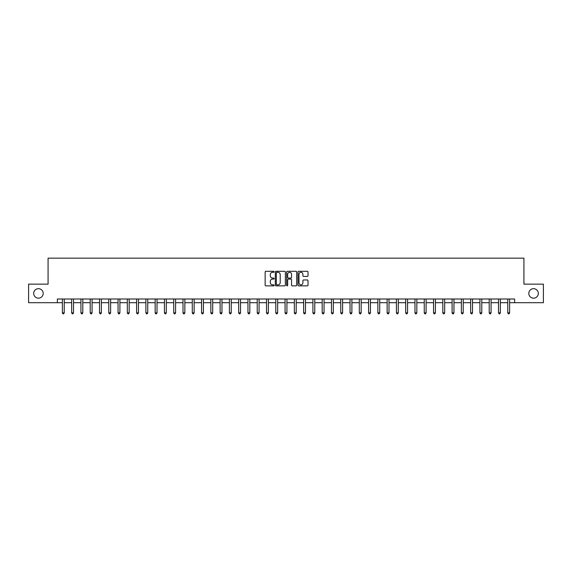 <?xml version="1.0" encoding="UTF-8"?>
<svg xmlns="http://www.w3.org/2000/svg" width="572" height="572" viewBox="0 0 572 572"><rect width="100%" height="100%" fill="white"/><g stroke="black" fill="none" stroke-linecap="round" stroke-linejoin="round"><path stroke-width="0.86" d="M274.124 271.8A0.508 0.508 0 0 0 273.616 271.292L265.873 271.292A0.729 0.729 0 0 0 265.143 272.022L265.143 285.135A0.729 0.729 0 0 0 265.873 285.864L273.616 285.864A0.508 0.508 0 0 0 274.124 285.356A0.508 0.508 0 0 0 273.616 284.842L272.608 284.842A2.331 2.331 0 0 1 270.277 282.511L270.277 281.417A2.331 2.331 0 0 1 272.608 279.086L273.616 279.086A0.508 0.508 0 0 0 274.124 278.578A0.508 0.508 0 0 0 273.616 278.063L272.608 278.063A2.331 2.331 0 0 1 270.277 275.733L270.277 274.639A2.331 2.331 0 0 1 272.608 272.308L273.616 272.308A0.508 0.508 0 0 0 274.124 271.8M528.814 293.422A4.748 4.748 0 0 0 533.562 298.176A4.748 4.748 0 0 0 538.316 293.422A4.748 4.748 0 0 0 533.562 288.674A4.748 4.748 0 0 0 528.814 293.422M33.684 293.422A4.748 4.748 0 0 0 38.438 298.176A4.748 4.748 0 0 0 43.186 293.422A4.748 4.748 0 0 0 38.438 288.674A4.748 4.748 0 0 0 33.684 293.422M307.293 276.426A0.729 0.729 0 0 0 308.022 275.697L308.022 272.022A0.729 0.729 0 0 0 307.293 271.292L298.698 271.292A0.729 0.729 0 0 0 297.969 272.022L297.969 285.135A0.729 0.729 0 0 0 298.698 285.864L307.293 285.864A0.729 0.729 0 0 0 308.022 285.135L308.022 280.688A0.729 0.729 0 0 0 307.293 279.958L303.618 279.958A0.729 0.729 0 0 0 302.888 280.688L302.888 282.897A1.952 1.952 0 0 1 300.936 284.842A1.952 1.952 0 0 1 298.992 282.897L298.992 274.26A1.952 1.952 0 0 1 300.936 272.308A1.952 1.952 0 0 1 302.888 274.26L302.888 275.697A0.729 0.729 0 0 0 303.618 276.426L307.293 276.426M57.364 302.702L28.6 302.702L28.6 284.141L48.084 284.141L48.084 258.165L523.916 258.165L523.916 284.141L543.4 284.141L543.4 302.702L514.636 302.702L514.636 298.992L57.364 298.992L57.364 302.702L62.377 302.702M285.364 272.022A0.729 0.729 0 0 0 284.634 271.292L276.033 271.292A0.729 0.729 0 0 0 275.311 272.022L275.311 285.135A0.729 0.729 0 0 0 276.033 285.864L284.634 285.864A0.729 0.729 0 0 0 285.364 285.135L285.364 272.022M287.366 271.292L295.967 271.292A0.729 0.729 0 0 1 296.689 272.022L296.689 285.135A0.729 0.729 0 0 1 295.967 285.864L292.285 285.864A0.729 0.729 0 0 1 291.556 285.135L291.556 279.815A0.729 0.729 0 0 0 290.826 279.086L288.388 279.086A0.729 0.729 0 0 0 287.659 279.815L287.659 285.356A0.508 0.508 0 0 1 287.151 285.864A0.508 0.508 0 0 1 286.636 285.356L286.636 272.022A0.729 0.729 0 0 1 287.366 271.292M64.228 302.702L71.657 302.702M73.509 302.702L80.931 302.702M82.79 302.702L90.212 302.702M92.071 302.702L99.492 302.702M101.344 302.702L108.773 302.702M110.625 302.702L118.046 302.702M119.905 302.702L127.327 302.702M129.186 302.702L136.608 302.702M138.467 302.702L145.889 302.702M147.74 302.702L155.169 302.702M157.021 302.702L164.443 302.702M166.302 302.702L173.724 302.702M175.583 302.702L183.004 302.702M184.856 302.702L192.285 302.702M194.137 302.702L201.558 302.702M203.417 302.702L210.839 302.702M212.698 302.702L220.12 302.702M221.972 302.702L229.401 302.702M231.252 302.702L238.674 302.702M240.533 302.702L247.955 302.702M249.814 302.702L257.236 302.702M259.087 302.702L266.516 302.702M268.368 302.702L275.79 302.702M277.649 302.702L285.07 302.702M286.93 302.702L294.351 302.702M296.21 302.702L303.632 302.702M305.484 302.702L312.913 302.702M314.764 302.702L322.186 302.702M324.045 302.702L331.467 302.702M333.326 302.702L340.748 302.702M342.599 302.702L350.028 302.702M351.88 302.702L359.302 302.702M361.161 302.702L368.582 302.702M370.442 302.702L377.863 302.702M379.715 302.702L387.144 302.702M388.996 302.702L396.417 302.702M398.276 302.702L405.698 302.702M407.557 302.702L414.979 302.702M416.831 302.702L424.26 302.702M426.111 302.702L433.533 302.702M435.392 302.702L442.814 302.702M444.673 302.702L452.094 302.702M453.953 302.702L461.375 302.702M463.227 302.702L470.656 302.702M472.508 302.702L479.929 302.702M481.788 302.702L489.21 302.702M491.069 302.702L498.491 302.702M500.343 302.702L507.772 302.702M509.623 302.702L514.636 302.702M276.841 272.308A0.508 0.508 0 0 0 276.326 272.823L276.326 284.334A0.508 0.508 0 0 0 276.841 284.842L277.892 284.842A2.331 2.331 0 0 0 280.223 282.511L280.223 274.639A2.331 2.331 0 0 0 277.892 272.308L276.841 272.308M291.556 274.295A1.952 1.952 0 0 0 289.604 272.343A1.952 1.952 0 0 0 287.659 274.295L287.659 277.341A0.729 0.729 0 0 0 288.388 278.063L290.826 278.063A0.729 0.729 0 0 0 291.556 277.341L291.556 274.295M64.321 298.992L64.286 299.084A0.744 0.744 91.1 0 0 64.228 299.363L64.228 312.87L62.377 312.87L62.377 299.363A0.744 0.744 91.1 0 0 62.319 299.084L62.284 298.992M64.228 312.87L63.678 313.835L62.934 313.835L62.377 312.87M73.602 298.992L73.566 299.084A0.744 0.744 91.1 0 0 73.509 299.363L73.509 312.87L71.657 312.87L71.657 299.363A0.744 0.744 91.1 0 0 71.6 299.084L71.564 298.992M73.509 312.87L72.951 313.835L72.208 313.835L71.657 312.87M82.883 298.992L82.84 299.084A0.744 0.744 91.1 0 0 82.79 299.363L82.79 312.87L80.931 312.87L80.931 299.363A0.744 0.744 91.1 0 0 80.881 299.084L80.845 298.992M82.79 312.87L82.232 313.835L81.489 313.835L80.931 312.87M92.163 298.992L92.121 299.084A0.744 0.744 91.1 0 0 92.071 299.363L92.071 312.87L90.212 312.87L90.212 299.363A0.744 0.744 91.1 0 0 90.161 299.084L90.119 298.992M92.071 312.87L91.513 313.835L90.769 313.835L90.212 312.87M101.437 298.992L101.401 299.084A0.744 0.744 91.1 0 0 101.344 299.363L101.344 312.87L99.492 312.87L99.492 299.363A0.744 0.744 91.1 0 0 99.435 299.084L99.399 298.992M101.344 312.87L100.794 313.835L100.05 313.835L99.492 312.87M110.718 298.992L110.682 299.084A0.744 0.744 91.1 0 0 110.625 299.363L110.625 312.87L108.773 312.87L108.773 299.363A0.744 0.744 91.1 0 0 108.716 299.084L108.68 298.992M110.625 312.87L110.067 313.835L109.331 313.835L108.773 312.87M119.998 298.992L119.963 299.084A0.744 0.744 91.1 0 0 119.905 299.363L119.905 312.87L118.046 312.87L118.046 299.363A0.744 0.744 91.1 0 0 117.996 299.084L117.961 298.992M119.905 312.87L119.348 313.835L118.604 313.835L118.046 312.87M129.279 298.992L129.236 299.084A0.744 0.744 91.1 0 0 129.186 299.363L129.186 312.87L127.327 312.87L127.327 299.363A0.744 0.744 91.1 0 0 127.277 299.084L127.234 298.992M129.186 312.87L128.629 313.835L127.885 313.835L127.327 312.87M138.553 298.992L138.517 299.084A0.744 0.744 91.1 0 0 138.467 299.363L138.467 312.87L136.608 312.87L136.608 299.363A0.744 0.744 91.1 0 0 136.551 299.084L136.515 298.992M138.467 312.87L137.909 313.835L137.166 313.835L136.608 312.87M147.833 298.992L147.798 299.084A0.744 0.744 91.1 0 0 147.74 299.363L147.74 312.87L145.889 312.87L145.889 299.363A0.744 0.744 91.1 0 0 145.831 299.084L145.796 298.992M147.74 312.87L147.183 313.835L146.446 313.835L145.889 312.87M157.114 298.992L157.078 299.084A0.744 0.744 91.1 0 0 157.021 299.363L157.021 312.87L155.169 312.87L155.169 299.363A0.744 0.744 91.1 0 0 155.112 299.084L155.076 298.992M157.021 312.87L156.463 313.835L155.72 313.835L155.169 312.87M166.395 298.992L166.352 299.084A0.744 0.744 91.1 0 0 166.302 299.363L166.302 312.87L164.443 312.87L164.443 299.363A0.744 0.744 91.1 0 0 164.393 299.084L164.35 298.992M166.302 312.87L165.744 313.835L165.001 313.835L164.443 312.87M175.668 298.992L175.633 299.084A0.744 0.744 91.1 0 0 175.583 299.363L175.583 312.87L173.724 312.87L173.724 299.363A0.744 0.744 91.1 0 0 173.673 299.084L173.631 298.992M175.583 312.87L175.025 313.835L174.281 313.835L173.724 312.87M184.949 298.992L184.913 299.084A0.744 0.744 91.1 0 0 184.856 299.363L184.856 312.87L183.004 312.87L183.004 299.363A0.744 0.744 91.1 0 0 182.947 299.084L182.911 298.992M184.856 312.87L184.298 313.835L183.562 313.835L183.004 312.87M194.23 298.992L194.194 299.084A0.744 0.744 91.1 0 0 194.137 299.363L194.137 312.87L192.285 312.87L192.285 299.363A0.744 0.744 91.1 0 0 192.228 299.084L192.192 298.992M194.137 312.87L193.579 313.835L192.835 313.835L192.285 312.87M203.51 298.992L203.468 299.084A0.744 0.744 91.1 0 0 203.417 299.363L203.417 312.87L201.558 312.87L201.558 299.363A0.744 0.744 91.1 0 0 201.508 299.084L201.473 298.992M203.417 312.87L202.86 313.835L202.116 313.835L201.558 312.87M212.784 298.992L212.748 299.084A0.744 0.744 91.1 0 0 212.698 299.363L212.698 312.87L210.839 312.87L210.839 299.363A0.744 0.744 91.1 0 0 210.789 299.084L210.746 298.992M212.698 312.87L212.14 313.835L211.397 313.835L210.839 312.87M222.065 298.992L222.029 299.084A0.744 0.744 91.1 0 0 221.972 299.363L221.972 312.87L220.12 312.87L220.12 299.363A0.744 0.744 91.1 0 0 220.063 299.084L220.027 298.992M221.972 312.87L221.421 313.835L220.678 313.835L220.12 312.87M231.345 298.992L231.31 299.084A0.744 0.744 91.1 0 0 231.252 299.363L231.252 312.87L229.401 312.87L229.401 299.363A0.744 0.744 91.1 0 0 229.343 299.084L229.308 298.992M231.252 312.87L230.695 313.835L229.951 313.835L229.401 312.87M240.626 298.992L240.583 299.084A0.744 0.744 91.1 0 0 240.533 299.363L240.533 312.87L238.674 312.87L238.674 299.363A0.744 0.744 91.1 0 0 238.624 299.084L238.588 298.992M240.533 312.87L239.975 313.835L239.232 313.835L238.674 312.87M249.907 298.992L249.864 299.084A0.744 0.744 91.1 0 0 249.814 299.363L249.814 312.87L247.955 312.87L247.955 299.363A0.744 0.744 91.1 0 0 247.905 299.084L247.862 298.992M249.814 312.87L249.256 313.835L248.513 313.835L247.955 312.87M259.18 298.992L259.145 299.084A0.744 0.744 91.1 0 0 259.087 299.363L259.087 312.87L257.236 312.87L257.236 299.363A0.744 0.744 91.1 0 0 257.178 299.084L257.143 298.992M259.087 312.87L258.537 313.835L257.793 313.835L257.236 312.87M268.461 298.992L268.425 299.084A0.744 0.744 91.1 0 0 268.368 299.363L268.368 312.87L266.516 312.87L266.516 299.363A0.744 0.744 91.1 0 0 266.459 299.084L266.423 298.992M268.368 312.87L267.81 313.835L267.074 313.835L266.516 312.87M277.742 298.992L277.706 299.084A0.744 0.744 91.1 0 0 277.649 299.363L277.649 312.87L275.79 312.87L275.79 299.363A0.744 0.744 91.1 0 0 275.74 299.084L275.704 298.992M277.649 312.87L277.091 313.835L276.347 313.835L275.79 312.87M287.022 298.992L286.98 299.084A0.744 0.744 91.1 0 0 286.93 299.363L286.93 312.87L285.07 312.87L285.07 299.363A0.744 0.744 91.1 0 0 285.02 299.084L284.978 298.992M286.93 312.87L286.372 313.835L285.628 313.835L285.07 312.87M296.296 298.992L296.26 299.084A0.744 0.744 91.1 0 0 296.21 299.363L296.21 312.87L294.351 312.87L294.351 299.363A0.744 0.744 91.1 0 0 294.294 299.084L294.258 298.992M296.21 312.87L295.652 313.835L294.909 313.835L294.351 312.87M305.577 298.992L305.541 299.084A0.744 0.744 91.1 0 0 305.484 299.363L305.484 312.87L303.632 312.87L303.632 299.363A0.744 0.744 91.1 0 0 303.575 299.084L303.539 298.992M305.484 312.87L304.926 313.835L304.19 313.835L303.632 312.87M314.857 298.992L314.822 299.084A0.744 0.744 91.1 0 0 314.764 299.363L314.764 312.87L312.913 312.87L312.913 299.363A0.744 0.744 91.1 0 0 312.855 299.084L312.82 298.992M314.764 312.87L314.207 313.835L313.463 313.835L312.913 312.87M324.138 298.992L324.095 299.084A0.744 0.744 91.1 0 0 324.045 299.363L324.045 312.87L322.186 312.87L322.186 299.363A0.744 0.744 91.1 0 0 322.136 299.084L322.093 298.992M324.045 312.87L323.487 313.835L322.744 313.835L322.186 312.87M333.412 298.992L333.376 299.084A0.744 0.744 91.1 0 0 333.326 299.363L333.326 312.87L331.467 312.87L331.467 299.363A0.744 0.744 91.1 0 0 331.417 299.084L331.374 298.992M333.326 312.87L332.768 313.835L332.025 313.835L331.467 312.87M342.692 298.992L342.657 299.084A0.744 0.744 91.1 0 0 342.599 299.363L342.599 312.87L340.748 312.87L340.748 299.363A0.744 0.744 91.1 0 0 340.69 299.084L340.655 298.992M342.599 312.87L342.049 313.835L341.305 313.835L340.748 312.87M351.973 298.992L351.937 299.084A0.744 0.744 91.1 0 0 351.88 299.363L351.88 312.87L350.028 312.87L350.028 299.363A0.744 0.744 91.1 0 0 349.971 299.084L349.935 298.992M351.88 312.87L351.322 313.835L350.579 313.835L350.028 312.87M361.254 298.992L361.211 299.084A0.744 0.744 91.1 0 0 361.161 299.363L361.161 312.87L359.302 312.87L359.302 299.363A0.744 0.744 91.1 0 0 359.252 299.084L359.216 298.992M361.161 312.87L360.603 313.835L359.859 313.835L359.302 312.87M370.527 298.992L370.492 299.084A0.744 0.744 91.1 0 0 370.442 299.363L370.442 312.87L368.582 312.87L368.582 299.363A0.744 0.744 91.1 0 0 368.532 299.084L368.49 298.992M370.442 312.87L369.884 313.835L369.14 313.835L368.582 312.87M379.808 298.992L379.772 299.084A0.744 0.744 91.1 0 0 379.715 299.363L379.715 312.87L377.863 312.87L377.863 299.363A0.744 0.744 91.1 0 0 377.806 299.084L377.77 298.992M379.715 312.87L379.164 313.835L378.421 313.835L377.863 312.87M389.089 298.992L389.053 299.084A0.744 0.744 91.1 0 0 388.996 299.363L388.996 312.87L387.144 312.87L387.144 299.363A0.744 0.744 91.1 0 0 387.087 299.084L387.051 298.992M388.996 312.87L388.438 313.835L387.702 313.835L387.144 312.87M398.369 298.992L398.327 299.084A0.744 0.744 91.1 0 0 398.276 299.363L398.276 312.87L396.417 312.87L396.417 299.363A0.744 0.744 91.1 0 0 396.367 299.084L396.332 298.992M398.276 312.87L397.719 313.835L396.975 313.835L396.417 312.87M407.65 298.992L407.607 299.084A0.744 0.744 91.1 0 0 407.557 299.363L407.557 312.87L405.698 312.87L405.698 299.363A0.744 0.744 91.1 0 0 405.648 299.084L405.605 298.992M407.557 312.87L406.999 313.835L406.256 313.835L405.698 312.87M416.924 298.992L416.888 299.084A0.744 0.744 91.1 0 0 416.831 299.363L416.831 312.87L414.979 312.87L414.979 299.363A0.744 0.744 91.1 0 0 414.922 299.084L414.886 298.992M416.831 312.87L416.28 313.835L415.537 313.835L414.979 312.87M426.204 298.992L426.169 299.084A0.744 0.744 91.1 0 0 426.111 299.363L426.111 312.87L424.26 312.87L424.26 299.363A0.744 0.744 91.1 0 0 424.202 299.084L424.167 298.992M426.111 312.87L425.554 313.835L424.817 313.835L424.26 312.87M435.485 298.992L435.449 299.084A0.744 0.744 91.1 0 0 435.392 299.363L435.392 312.87L433.533 312.87L433.533 299.363A0.744 0.744 91.1 0 0 433.483 299.084L433.447 298.992M435.392 312.87L434.834 313.835L434.091 313.835L433.533 312.87M444.766 298.992L444.723 299.084A0.744 0.744 91.1 0 0 444.673 299.363L444.673 312.87L442.814 312.87L442.814 299.363A0.744 0.744 91.1 0 0 442.764 299.084L442.721 298.992M444.673 312.87L444.115 313.835L443.371 313.835L442.814 312.87M454.039 298.992L454.004 299.084A0.744 0.744 91.1 0 0 453.953 299.363L453.953 312.87L452.094 312.87L452.094 299.363A0.744 0.744 91.1 0 0 452.037 299.084L452.002 298.992M453.953 312.87L453.396 313.835L452.652 313.835L452.094 312.87M463.32 298.992L463.284 299.084A0.744 0.744 91.1 0 0 463.227 299.363L463.227 312.87L461.375 312.87L461.375 299.363A0.744 0.744 91.1 0 0 461.318 299.084L461.282 298.992M463.227 312.87L462.669 313.835L461.933 313.835L461.375 312.87M472.601 298.992L472.565 299.084A0.744 0.744 91.1 0 0 472.508 299.363L472.508 312.87L470.656 312.87L470.656 299.363A0.744 0.744 91.1 0 0 470.599 299.084L470.563 298.992M472.508 312.87L471.95 313.835L471.206 313.835L470.656 312.87M481.881 298.992L481.838 299.084A0.744 0.744 91.1 0 0 481.788 299.363L481.788 312.87L479.929 312.87L479.929 299.363A0.744 0.744 91.1 0 0 479.879 299.084L479.837 298.992M481.788 312.87L481.231 313.835L480.487 313.835L479.929 312.87M491.155 298.992L491.119 299.084A0.744 0.744 91.1 0 0 491.069 299.363L491.069 312.87L489.21 312.87L489.21 299.363A0.744 0.744 91.1 0 0 489.16 299.084L489.117 298.992M491.069 312.87L490.511 313.835L489.768 313.835L489.21 312.87M500.436 298.992L500.4 299.084A0.744 0.744 91.1 0 0 500.343 299.363L500.343 312.87L498.491 312.87L498.491 299.363A0.744 0.744 91.1 0 0 498.434 299.084L498.398 298.992M500.343 312.87L499.792 313.835L499.049 313.835L498.491 312.87M509.716 298.992L509.681 299.084A0.744 0.744 91.1 0 0 509.623 299.363L509.623 312.87L507.772 312.87L507.772 299.363A0.744 0.744 91.1 0 0 507.714 299.084L507.679 298.992M509.623 312.87L509.066 313.835L508.322 313.835L507.772 312.87"/></g></svg>

